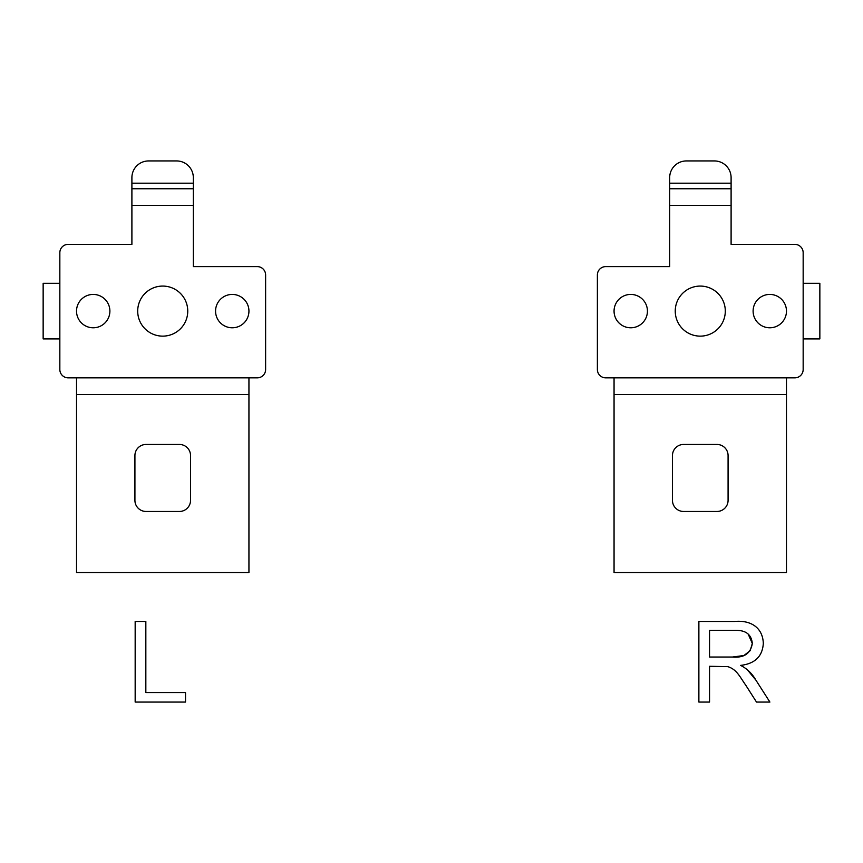 <?xml version="1.0" encoding="UTF-8"?>
<svg xmlns="http://www.w3.org/2000/svg" width="863" height="863" viewBox="0 0 863 863"><rect width="100%" height="100%" fill="white"/><g stroke="black" fill="none" stroke-linecap="round" stroke-linejoin="round"><path stroke-width="1.29" d="M248.943 572.514L76.527 572.514L76.527 394.531L248.943 394.531L248.943 572.514M179.418 444.456L146.041 444.456A11.122 11.122 0 0 0 134.919 455.578L134.919 500.346A11.122 11.122 0 0 0 146.041 511.468L179.418 511.468A11.122 11.122 0 0 0 190.54 500.346L190.54 455.578A11.122 11.122 0 0 0 179.418 444.456M76.527 377.854L76.527 394.531M193.323 183.183L193.323 266.613L257.282 266.613A8.339 8.339 -135.2 0 1 265.621 274.952L265.621 369.504A8.339 8.339 0 0 1 257.282 377.854L68.177 377.854A8.339 8.339 -135 0 1 59.838 369.504L59.838 252.708A8.339 8.339 134.8 0 1 68.177 244.369L131.899 244.369L131.899 177.627A16.688 16.688 -44.9 0 1 148.587 160.939L176.635 160.939A16.688 16.688 -135.1 0 1 193.323 177.627L193.323 183.183L131.899 183.183M109.892 311.111A16.688 16.688 0 0 0 93.204 294.423A16.688 16.688 0 0 0 76.527 311.111A16.688 16.688 0 0 0 93.204 327.789A16.688 16.688 0 0 0 109.892 311.111M187.756 311.111A25.027 25.027 0 0 0 162.729 286.074A25.027 25.027 0 0 0 137.702 311.111A25.027 25.027 0 0 0 162.729 336.139A25.027 25.027 0 0 0 187.756 311.111M215.567 311.111A16.688 16.688 0 0 0 232.255 327.789A16.688 16.688 0 0 0 248.943 311.111A16.688 16.688 0 0 0 232.255 294.423A16.688 16.688 0 0 0 215.567 311.111M248.943 394.531L248.943 377.854M193.323 188.749L131.899 188.749M59.838 283.301L43.15 283.301L43.15 338.911L59.838 338.911M43.15 338.911L43.15 333.355M786.473 572.514L786.473 394.531L614.057 394.531L614.057 572.514L786.473 572.514M716.959 444.456A11.122 11.122 0 0 1 728.081 455.578L728.081 500.346A11.122 11.122 0 0 1 716.959 511.468L683.582 511.468A11.122 11.122 0 0 1 672.46 500.346L672.46 455.578A11.122 11.122 0 0 1 683.582 444.456L716.959 444.456M786.473 377.854L786.473 394.531M669.677 183.183L669.677 266.613L605.718 266.613A8.339 8.339 -44.8 0 0 597.379 274.952L597.379 369.504A8.339 8.339 0 0 0 605.718 377.854L794.823 377.854A8.339 8.339 -45 0 0 803.162 369.504L803.162 252.708A8.339 8.339 45.2 0 0 794.823 244.369L731.101 244.369L731.101 177.627A16.688 16.688 -135.1 0 0 714.413 160.939L686.365 160.939A16.688 16.688 -44.9 0 0 669.677 177.627L669.677 183.183L731.101 183.183M786.473 311.111A16.688 16.688 0 0 1 769.796 327.789A16.688 16.688 0 0 1 753.108 311.111A16.688 16.688 0 0 1 769.796 294.423A16.688 16.688 0 0 1 786.473 311.111M725.298 311.111A25.027 25.027 0 0 1 700.271 336.139A25.027 25.027 0 0 1 675.244 311.111A25.027 25.027 0 0 1 700.271 286.074A25.027 25.027 0 0 1 725.298 311.111M614.057 311.111A16.688 16.688 0 0 1 630.745 294.423A16.688 16.688 0 0 1 647.433 311.111A16.688 16.688 0 0 1 630.745 327.789A16.688 16.688 0 0 1 614.057 311.111M614.057 394.531L614.057 377.854M669.677 188.749L731.101 188.749M803.162 283.301L819.85 283.301L819.85 338.911L803.162 338.911M819.85 338.911L819.85 333.355M135.167 702.061L135.167 621.468L145.836 621.468L145.836 692.558L185.523 692.558L185.523 702.061L135.167 702.061M734.607 621.468C750.939 619.936 762.827 627.725 763.313 643.464C762.461 656.43 754.898 663.744 740.605 665.395C754.898 663.744 762.461 656.43 763.313 643.464C762.827 627.725 750.939 619.936 734.607 621.468L698.879 621.468L698.879 702.061L709.548 702.061L709.548 666.279L727.854 666.657C736.797 669.461 739.753 676.7 745.826 685.298L756.495 702.061L769.904 702.061L755.891 680.13L747.034 669.408M740.605 665.395C747.024 668.631 752.126 673.55 755.891 680.13M732.471 657.034C744.079 658.027 750.702 653.496 752.309 643.464C751.414 634.391 745.664 630.033 735.049 630.378L709.548 630.378L709.548 657.034L732.471 657.034L743.906 655.524L750.174 650.691L752.309 643.464L748.167 634.057M193.323 205.426L131.899 205.426M669.677 205.426L731.101 205.426"/></g></svg>
